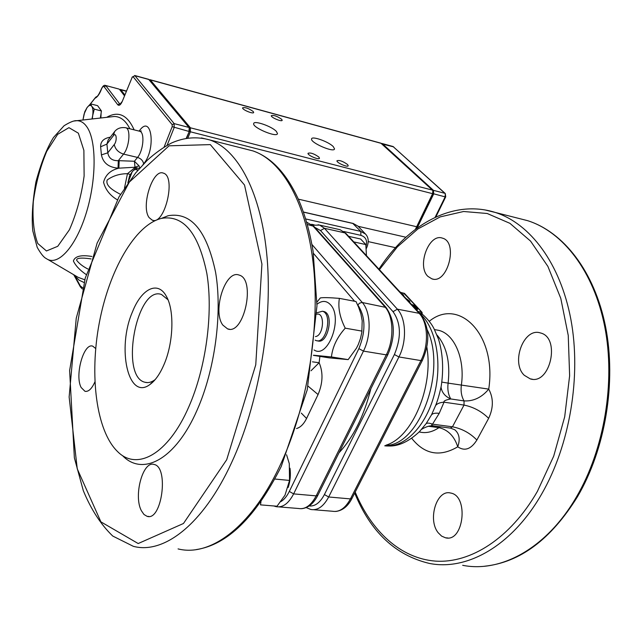<?xml version="1.0" encoding="UTF-8"?>
<svg xmlns="http://www.w3.org/2000/svg" width="642" height="642" viewBox="0 0 642 642"><rect width="100%" height="100%" fill="white"/><g stroke="black" fill="none" stroke-linecap="round" stroke-linejoin="round"><path stroke-width="0.96" d="M316.979 302.069L320.342 297.928C323.111 297.423 329.45 297.575 339.377 298.37L355.997 301.531L358.533 307.036L360.916 313.938L362.2 320.807L361.823 332.339L360.483 338.47L358.268 344.553L356.454 348.181L348.173 359.616L329.041 357.843L313.376 355.347M348.173 359.616L331.433 356.944L313.569 355.243M316.979 304.26C322.075 300.279 326.65 300.512 330.694 304.95C343.245 318.32 327.853 359.44 314.066 349.962M339.377 298.37C337.844 307.494 339.795 317.421 345.227 328.166C337.146 337.219 332.548 346.808 331.433 356.944M317.268 340.782L317.726 340.862C327.877 344.61 334.346 313.81 323.881 311.514L322.878 311.338M289.999 468.243C290.85 474.791 290.24 481.211 288.162 487.495M362.008 331.112L345.227 328.166M286.565 454.769L289.285 463.612L289.534 480.433L285 495.191L277.023 506.225L260.516 504.877L260.973 501.514M289.534 480.433L274.84 479.036M319.901 356.39L319.13 362.722L311.001 370.771M161.431 218.392C134.884 224.901 109.092 270.627 99.277 322.966C89.374 375.281 96.107 430.702 117.51 451.519C136.81 471.244 168.132 454.632 188.812 406.827C206.074 367.722 213.385 312.895 206.852 273.468C198.53 232.942 183.387 214.58 161.431 218.392L168.124 215.736C190.979 211.691 206.804 230.582 215.616 272.409C222.533 313.111 215.014 369.84 197.054 410.214C175.539 459.576 142.925 476.46 122.863 455.972M95.698 348.534L92.753 346.166C83.725 342.523 74.528 375.554 81.149 387.503L84.945 391.291C88.452 391.973 91.766 388.867 94.864 381.974M141.4 510.743L143.977 514.483L147.09 516.337C161.848 521.513 169.143 466.911 154.096 464.471C142.933 460.402 133.279 495.849 141.4 510.743M222.854 325.109L227.621 328.913C244.12 335.589 256.15 278.917 239.017 275.049C225.366 269.48 212.061 311.193 222.854 325.109M149.185 217.67L152.258 220.174C164.761 225.695 176.486 176.213 163.349 173.131C152.676 168.421 140.59 206.804 149.185 217.67M132.541 311.691C141.601 288.547 158.076 280.265 166.487 296.548C174.568 310.559 173.484 343.005 163.919 364.744C159.85 374.158 155.171 380.754 149.907 384.534C128.031 401.162 116.603 347.739 132.541 311.691M155.22 379.55L154.505 380.072C151.167 382.383 147.973 383.105 144.923 382.255C119.516 376.581 136.73 285.241 161.463 294.469L167.979 299.734M438.245 532.812C427.323 519.667 436.745 489.1 450.604 493.032C469.029 495.68 463.805 542.651 445.548 537.811L441.64 536.126L438.245 532.812M524.321 375.313C510.534 362.642 523.808 327.203 540.387 332.941C560.931 337.395 550.25 385.513 530.236 378.868L524.321 375.313M427.957 276.413C416.61 266.133 428.92 233.038 442.362 238.126C458.669 241.954 447.651 284.663 431.914 278.861L427.957 276.413M429.209 321.329C459.118 296.66 497.101 335.06 488.731 389.116C481.773 397.462 473.547 401.394 464.046 400.913L450.756 398.955C445.644 399.934 443.405 401.009 444.039 402.189L439.216 413.352L432.515 424.161C430.942 424.972 431.697 425.606 434.778 426.063L450.355 428.11L452.466 426.802L464.014 405.078L464.046 400.913C461.502 396.539 460.603 391.291 461.349 385.184C465.225 359.038 454.48 334.073 438.839 330.373L435.3 329.731M419.683 432.042C426.079 433.494 432.499 432.034 438.959 427.644C448.06 429.827 454.327 436.215 457.746 446.816C460.338 439.369 459.351 433.695 454.785 429.787L450.628 428.142M428.286 426.248L438.959 427.644L440.388 426.794M411.707 438.293C424.514 454.472 439.858 457.313 457.746 446.816C464.72 451.47 471.1 449.215 476.87 440.043L488.642 418.343C493.538 407.855 493.57 398.112 488.731 389.116L448.116 383.13C447.354 389.277 448.236 394.557 450.756 398.955C445.107 396.459 441.873 392.551 441.054 387.214M488.642 418.343C481.709 411.442 473.499 407.02 464.014 405.078L444.039 402.189C440.083 402.438 437.29 403.521 435.653 405.431C437.683 400.399 439.545 393.931 441.247 386.027M388.362 445.989C398.353 446.479 408.729 441.696 419.491 431.633L426.16 423.6L431.504 414.86C432.828 413.352 435.404 412.846 439.216 413.352M435.653 405.431L431.504 414.86M476.87 440.043C470.064 433.053 461.927 428.631 452.466 426.802L432.515 424.161C429.458 422.998 427.339 422.805 426.16 423.6M418.022 311.482L421.73 312.189L403.698 293.137M401.017 292.608L404.612 293.723M421.104 314.877L422.035 312.357L404.468 293.402L401.049 292.527M416.835 310.198L417.918 308.529L417.525 307.855L415.703 306.844L415.976 306.306L415.045 305.536L411.53 304.452M402.044 294.172L403.015 295.232M403.529 295.793L403.674 295.071L401.531 293.619M400.359 292.351L401.073 292.495L399.958 291.917M409.484 302.238L409.901 301.965L409.452 301.002L405.993 298.45M406.474 298.979L408.705 300.785L409.01 301.716M415.23 308.457L417.918 308.529M413.633 306.732L416.851 307.727L416.658 308.361L414.732 307.919M412.012 304.974L415.053 305.905L414.917 306.467L412.95 305.993M400.865 292.904L401.073 292.495M409.668 302.438L409.901 301.965M417.067 310.118L417.765 308.722M416.73 310.086L417.348 308.858M416.337 309.661L416.754 308.818M416.538 308.353L416.851 307.727M415.647 308.232L416.112 307.293M414.917 308L415.414 307.012M414.411 307.574L414.788 306.812M414.026 307.157L414.251 306.707M413.288 306.154L413.753 305.215M412.758 305.777L413.135 305.022M412.373 305.367L412.597 304.918M414.78 306.467L415.053 305.905M414.138 306.394L414.539 305.592M360.162 278.355L347.787 264.456M370.859 388.755C364.038 415.928 353.413 437.282 338.976 452.827M315.134 340.148L316.217 340.605C326.353 344.361 332.829 313.529 322.372 311.242L316.843 312.815M315.463 336.577C323.825 335.766 325.213 311.932 316.803 314.227M100.89 117.984L101.099 113.104M333.254 146.593C328.56 141.649 311.707 135.679 311.571 138.937C310.158 142.66 334.313 153.101 334.53 148.864L333.254 146.593M276.381 131.433C271.895 126.354 253.831 120.094 253.678 123.601C252.21 127.549 277.24 138.014 277.472 133.568L276.381 131.433M281.669 119.3C277.2 116.17 273.749 114.958 271.301 115.656C270.651 117.39 282.079 122.213 282.183 120.255L281.669 119.3M318.865 157.065C314.139 153.703 310.527 152.443 308.032 153.294C307.317 155.236 319.331 160.396 319.467 158.213L318.865 157.065M253.205 111.515C248.679 108.338 245.148 107.11 242.596 107.84C241.93 109.621 253.566 114.445 253.67 112.438L253.205 111.515M347.555 164.512C342.892 161.206 339.361 159.962 336.97 160.773C336.272 162.659 348.076 167.819 348.213 165.684L347.555 164.512M74.303 275.073L75.018 277.079L73.702 274.712M86.221 274.583C79.865 270.226 75.579 265.692 73.389 260.981C74.954 256.182 81.133 254.681 91.934 256.471M117.285 199.782C110.031 195.505 105.457 189.655 103.555 182.224C105.497 174.825 110.609 170.146 118.874 168.172L118.032 168.156C108.626 167.337 103.089 162.916 101.42 154.891L100.625 146.785C100.473 141.489 103.707 138.279 110.352 137.163M415.414 229.33L432.588 193.675L190.385 131.795L187.905 137.958M432.949 191.308L432.588 193.675L432.86 190.923L432.371 190.08L380.867 143.166M149.482 79.785L150.276 79.897L190.401 127.798L190.385 131.795L189.382 131.297M124.444 95.746L119.573 89.471L120.848 89.808L124.797 94.888M432.828 193.491L415.639 229.162M164.119 147.018L172.184 126.675L188.997 131.441L189.189 127.718L148.631 79.319M186.268 138.223L189.334 131.337L186.589 138.166M101.621 88.748L101.452 88.861C102.768 86.02 104.1 84.88 105.449 85.45L118.939 89.045M189.342 128.159L189.334 131.337M91.1 258.935C86.55 258.164 75.86 257.033 76.679 260.347C79.255 263.645 82.995 266.534 87.882 268.998M124.46 188.194L127.469 173.685C119.629 173.733 112.872 175.836 107.19 179.985C105.039 186.405 115.383 191.581 120.511 194.382M135.911 168.019L134.732 167.803L127.469 173.685L130.31 174.496M134.732 167.803L135.005 167.233L118.874 168.172L119.163 160.685L134.427 161.254L139.017 165.829L139.844 168.019M139.523 168.381L138.833 168.365M108.121 140.06L106.917 144.089L107.8 152.82C108.763 158.245 112.27 160.861 118.313 160.677L119.163 160.685M125.423 127.686L125.84 127.782C130.952 128.857 129.363 147.355 123.537 154.104L137.532 157.426L134.427 161.254L135.005 167.233L139.017 165.829M101.42 154.891L107.8 152.82L114.268 144.522C117.398 140.742 116.419 131.522 113.353 135.751L106.917 144.089L100.625 146.785M118.032 168.156L118.313 160.677L123.537 154.104C118.353 152.427 115.263 149.225 114.268 144.522M381.396 143.487L382.327 143.672L433.462 190.361L433.679 193.956L417.075 228.103M435.075 217.397L445.147 196.885L432.965 193.611L432.812 190.77M415.88 228.985L432.965 193.611M432.796 190.738L433.462 190.361L444.914 193.314L393.024 146.512L445.267 193.499L445.147 196.885L445.708 196.853L435.806 217.052M129.58 175.876L127.862 182.938L132.244 171.687L129.58 175.876M136.224 167.763L132.244 171.687C134.314 169.271 136.12 168.894 137.653 170.539L136.224 167.763L139.418 168.501M84.776 111.7L82.938 120.006L84.102 113.979L87.031 107.631L84.776 111.7M90.498 103.844L87.031 107.631C88.909 105.184 90.498 104.742 91.782 106.331L90.498 103.844L97.592 105.665L101.428 110.962L94.286 109.14L91.782 106.331C92.97 108.201 93.267 111.299 92.673 115.632L94.286 109.14M92.328 118.947L92.673 115.632L91.966 118.987M101.428 110.962L100.353 118.048M348.646 236.336L360.635 239.009L365.828 244.562L366.438 255.612M353.79 241.906L365.828 244.562M365.932 246.496C367.601 240.734 365.916 237.01 360.892 235.349L343.759 231.497M314.171 224.852L311.587 224.275M280.787 501.659C284.069 499.701 286.91 496.29 289.309 491.435L293.635 493.883L363.46 351.102C371.509 335.284 370.835 311.723 362.281 302.502L311.908 244.442M357.466 304.581L357.859 305.038C365.603 316.634 365.94 331.16 358.878 348.63L289.309 491.435M313.424 253.357L354.609 301.267M296.516 428.543C300.408 427.468 303.762 424.105 306.571 418.464L318.071 394.549C322.91 382.993 323.263 372.384 319.13 362.722L312.453 361.839M318.071 394.549L308.04 386.115M306.571 418.464L301.307 413.111M245.268 148.96L253.044 150.934C282.392 160.869 307.101 203.474 313.625 267.297C320.093 331.023 306.435 410.687 279.15 467.352C250.26 528.069 209.613 557.023 178.059 548.902M201.436 137.926L209.878 139.972C238.038 149.65 261.463 192.728 267.096 257.843C272.681 322.854 258.606 404.468 231.634 462.561C203.057 524.811 163.549 554.503 133.319 546.318L112.743 536.046C100.834 524.562 91.02 509.411 83.291 490.608L74.368 457.818L69.625 370.538L85.225 278.082L118.898 197.046L135.671 172.915L147.106 160.436C154.995 153.237 163.108 147.435 171.454 143.038C184.206 137.356 197.014 136.337 209.878 139.972L253.044 150.934C271.422 157.402 286.549 173.549 298.418 199.365C304.902 214.3 309.805 231.642 313.111 251.383L316.971 305.809L307.229 389.846L281.22 466.533C255.652 517.195 227.284 544.889 196.107 549.616M226.69 459.76L183.46 523.495L138.19 543.541L100.906 521.866L77.249 468.829L69.135 397.013L76.246 318.215L97.119 243.109L129.331 182.079L169.071 145.814L210.327 144.611L244.522 185.024L261.928 264.071L255.757 364.784L226.69 459.76M518.327 218.304L527.612 220.663C562.777 231.786 593.689 270.884 604.7 326.441C615.622 381.934 604.435 449.48 576.235 497.317C546.414 548.541 500.752 572.921 462.673 565.313M484.854 209.902L495.327 212.462C529.971 223.488 560.322 263.043 570.907 319.572C581.411 376.043 569.944 444.986 541.768 493.842C511.955 546.157 466.694 571.067 429.209 563.387C395.303 555.234 370.466 531.785 354.705 493.048M379.398 269.648L397.398 246.857L417.87 228.961L440.195 216.892L463.612 211.499L487.206 213.497L509.909 223.328L530.549 241.087L547.891 266.406L560.787 298.37L568.25 335.477L569.631 375.739L564.695 416.786L553.709 456.141L537.37 491.443C510.221 538.542 470.562 563.483 435.573 561.116C400.48 558.492 371.333 531.038 355.195 492.085M436.969 335.004C446.68 346.335 450.395 362.377 448.116 383.13L441.873 382.102M384.727 445.805C403.505 448.317 424.956 427.7 433.711 396.7C442.579 365.763 436.889 330.365 421.441 314.973M385.585 445.412C419.178 446.013 446.984 371.18 427.291 329.892M419.523 313.111L422.075 313.176M386.372 445.05C412.349 437.106 433.623 387.07 426.866 347.218M303.441 212.117L353.389 223.585L358.051 226.193L365.483 234.033L360.796 231.433L305.688 218.946M352.827 223.456L360.796 231.433L360.892 235.349M365.996 247.619L366.855 247.347C369.038 241.721 368.58 237.283 365.483 234.033M309.163 505.968C314.997 506.514 320.077 502.718 324.403 494.573L394.397 354.528C401.475 337.411 401.025 323.119 393.04 311.667L320.51 230.542L314.732 227.324M306.651 222.172L312.702 225.679L384.863 306.796C393.57 315.96 394.357 339.265 386.283 354.865L316.177 495.873C311.105 505.423 305.199 509.628 298.474 508.488L278.957 506.899M306.659 222.18L313.858 226.337L307.309 224.467M313.858 226.337L386.067 307.454L361.944 302.454L359.424 303.233L357.859 305.038M386.067 307.454C395.055 320.446 395.681 336.103 387.937 354.432L386.283 354.865L363.46 351.102L358.878 348.63M387.84 354.633L317.902 495.175L316.177 495.873L293.635 493.883C288.587 503.545 282.753 507.806 276.124 506.666L273.781 505.96M306.194 507.613L310.864 509.491C317.646 510.639 323.584 506.466 328.672 496.98L398.923 356.952C407.012 341.464 406.153 318.304 397.366 309.171L324.459 228.311L319.668 225.109L318.031 224.756M324.403 494.573L328.672 496.98L350.444 498.906C345.332 508.279 339.329 512.388 332.452 511.249L313.753 509.724M394.397 354.528L398.923 356.952L420.919 360.587L350.444 498.906L352.049 498.248L422.372 360.379M393.04 311.667L397.366 309.171L419.138 313.312C428.07 322.388 429.033 345.3 420.919 360.587L422.468 360.186C430.228 342.162 429.498 326.738 420.261 313.914L419.138 313.312L344.963 232.91L324.459 228.311L320.51 230.542M338.599 229.371L340.091 229.708L346.03 233.511L420.261 313.914M113.353 135.751L114.581 131.674M78.364 133.183L68.935 127.662L57.66 134.322L46.738 151.311C40.285 166.751 35.816 183.5 33.312 201.556C32.301 218.938 33.777 232.91 37.742 243.462L46.457 250.966L57.748 246.295L69.408 229.796C76.559 213.593 81.462 195.658 84.126 175.972L83.877 150.356L78.364 133.183M74.199 121.001L76.888 120.688C80.699 120.72 84.022 122.766 86.855 126.835C96.725 140.678 96.573 180.418 85.948 213.971C75.435 247.652 57.443 266.735 46.272 258.549C43.825 257.45 40.807 253.726 37.22 247.379L32.806 230.951C31.49 217.863 32.525 201.532 35.912 181.943C41.056 162.964 46.898 148.166 53.446 137.557L64.064 125.752C69.986 122.068 74.263 120.375 76.888 120.688L111.05 116.844M47.781 259.44L78.172 277.344L84.752 279.784M84.014 282.48L79.215 280.233L74.978 276.164L80.346 285.979L82.633 287.752M129.877 128.793C125.752 120.624 120.535 116.515 114.22 116.483L111.018 116.844M106.7 117.334C118.256 110.649 127.405 114.822 134.138 129.861M139.089 131.096L139.739 130.278C151.745 113.955 156.183 149.385 143.664 163.774L143.038 164.537M172.184 126.675L172.192 124.7L133.071 76.663L132.14 77.377L122.277 101.396C120.64 104.943 119.131 106.066 117.751 104.75L104.173 86.782C103.338 86.036 102.455 86.79 101.516 89.029L101.492 89.086C99.534 94.157 97.367 97.199 95 98.226L90.466 103.876M395.472 247.668L368.259 241.617M405.864 237.235L358.18 226.321M416.65 226.73L298.313 199.14M432.371 190.08L190.401 127.798L189.454 128.32M381.284 143.383L150.276 79.897L149.578 80.266M126.289 91.26L120.848 89.808L120.134 90.193M132.091 77.12L134.916 75.676L174.167 123.625L174.142 127.646L167.145 145.244M172.192 124.7L174.167 123.625L189.013 127.445M133.071 76.663L134.916 75.676L148.96 79.536M104.173 86.782L105.946 85.835L119.958 104.245L122.277 101.396M117.751 104.75L119.573 103.771L120.439 103.996M143.664 163.774C142.973 160.644 140.927 158.526 137.532 157.426C143.415 150.742 144.956 132.356 139.755 131.265L139.346 131.161M108.097 140.092L114.051 132.364C116.692 128.512 120.624 126.988 125.84 127.782L139.755 131.265L139.739 130.278M95.883 97.183L95 98.226M80.346 285.979L80.386 286.902L75.018 277.079M90.241 104.076L95.658 97.271C97.263 95.915 97.335 97.865 101.436 88.917L101.492 89.086M122.429 101.019L132.14 77.377M393.698 146.89L381.878 143.928M381.998 143.479L392.944 146.488M418.103 227.364L416.786 226.859M166.808 297.174L166.487 296.548M154.505 380.072L149.907 384.534M144.923 382.255L147.524 382.608M484.566 566.228C520.044 562.448 550.98 539.336 577.375 496.892C605.462 449.183 616.537 382.094 605.591 326.81C594.572 271.51 563.588 232.043 527.612 220.663L495.327 212.462C452.626 198.908 407.871 224.764 378.916 269.126M445.548 537.811L447.875 537.98M530.236 378.868L532.37 379.221M431.914 278.861L433.117 279.118M434.449 329.571L434.915 329.659M421.987 313.89C427.765 318.97 431.857 324.09 434.281 329.25L438.614 339.466C442.852 353.59 443.726 369.102 441.247 386.019M421.818 429.193C426.432 426.44 430.477 425.357 433.952 425.951M422.203 313.448L422.035 312.357M421.337 315.174L422.187 313.497M303.409 212.012L353.156 223.44L358.051 226.193M366.076 249.008L366.807 247.451M323.881 311.514L322.372 311.242M317.774 495.415C313.633 503.545 308.248 507.974 301.62 508.697M346.03 233.511L340.091 229.708L319.668 225.109L312.734 225.206M351.928 498.489C347.948 506.313 342.531 510.639 335.678 511.465M86.068 391.435L84.945 391.291M149 516.473L147.09 516.337M229.403 329.21L227.621 328.913M153.229 220.375L152.258 220.174M380.955 143.19L150.011 79.704M126.378 91.036L120.343 89.423M134.66 75.483L148.703 79.343M105.449 85.45L119.067 89.086M189.478 128.376L189.23 127.814M139.755 131.265L141.28 130.944L140.277 131.506M80.386 286.902L82.32 288.98M445.267 193.499L445.725 196.861"/></g></svg>
